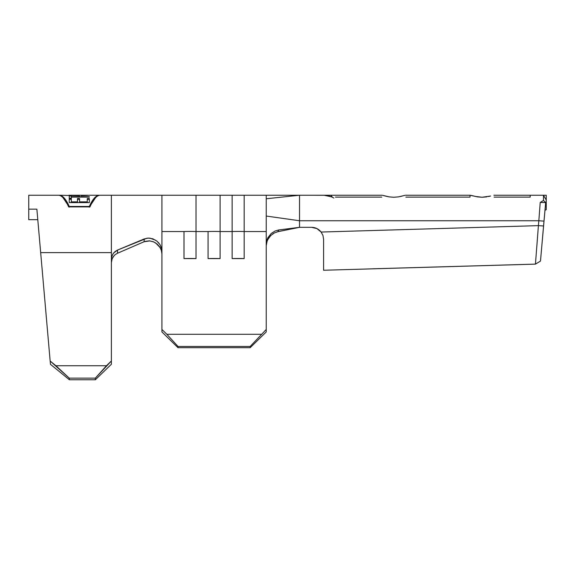 <?xml version="1.0" encoding="UTF-8"?>
<svg xmlns="http://www.w3.org/2000/svg" width="575" height="575" viewBox="0 0 575 575"><rect width="100%" height="100%" fill="white"/><g stroke="black" fill="none" stroke-linecap="round" stroke-linejoin="round"><path stroke-width="0.86" d="M490.604 196.039L482.066 197.254L486.687 196.88M158.211 242.312L160.181 244.928L161.474 247.983L161.934 251.282L161.934 329.461L166.865 334.298L261.309 334.298L166.865 334.298L177.984 346.445L250.19 346.445L177.984 346.445L177.984 347.674L250.19 347.674L177.984 347.674L161.934 331.926L177.984 347.674L177.984 346.445L166.865 334.298L161.934 329.461L161.934 331.926L161.934 195.234L161.934 231.538L184 231.538L184 258.592L196.032 258.592L196.032 195.234L196.032 231.538L208.071 231.538L208.071 258.592L220.103 258.592L220.103 195.234L220.103 231.538L232.142 231.538L232.142 258.592L244.174 258.592L244.174 195.234L244.174 231.538L266.239 231.538L266.239 195.234L331.186 195.248L299.532 195.234L299.532 220.757L538.84 220.757L540.212 202.45L543.468 200.474L543.468 195.234L546.25 200.05L546.25 195.234L546.25 203.018L545.61 202.565L546.25 203.018L546.25 209.681L544.928 210.335L546.25 209.681L546.25 200.28M486.745 196.873L482.066 197.254L477.437 196.88L471.119 195.392M470.048 195.277L473.57 196.046M404.951 195.342L398.425 196.88L393.81 197.254L389.182 196.88L382.655 195.342M385.308 196.046L386.558 196.362M530.2 195.723L530.2 197.11L494.098 197.11M111.392 259.418L111.392 252.619L40.674 252.619L111.392 252.619L111.392 195.234L111.392 360.978L106.461 365.743L55.933 365.743L106.461 365.743L95.342 378.134L69.244 378.134L95.342 378.134L95.342 379.766L69.388 379.766L69.244 378.134L50.154 361.035L36.872 209.163L28.75 209.163L28.75 219.679L37.792 219.679L28.75 219.679L28.75 195.234L28.75 209.163L36.872 209.163L50.442 364.306L69.388 379.766L50.442 364.306L69.388 379.766L95.342 379.766L111.392 364.248L111.392 259.483L111.974 255.968L113.62 252.993L117.602 250.032L117.472 253.259L115.036 254.747L113.088 256.896M149.895 240.889L144.081 241.737L144.217 238.934L148.451 238.072L152.835 238.812L156.975 241.162L160.094 244.785L161.69 248.882L161.934 251.282L161.934 231.538L184 231.538A32.653 6.268 0 0 1 196.032 231.538L208.071 231.538A32.653 6.268 0 0 1 220.103 231.538L232.142 231.538L232.142 195.234L232.142 231.538A32.653 6.268 0 0 1 244.174 231.538L266.239 231.538L266.239 216.049L299.532 220.757L538.84 220.757L538.408 225.637L321.123 232.041L316.897 228.57L311.571 227.326L316.703 228.476L311.571 227.326L299.532 227.326L299.532 220.757L299.532 227.326L311.571 227.326C315.481 227.42 318.665 228.994 321.123 232.041L538.408 225.637L535.44 264.133L323.603 270.25M208.071 231.538L208.071 258.592A32.653 6.268 0 0 1 220.103 258.592L220.103 231.538A32.653 6.268 180 0 0 208.071 231.538M184 231.538L184 258.592A32.653 6.268 0 0 1 196.032 258.592L196.032 231.538A32.653 6.268 180 0 0 184 231.538M381.771 197.11L335.441 197.11M323.603 270.02L323.603 239.358L322.963 235.484L321.123 232.041L322.963 235.477M470.027 195.327L470.027 197.11L405.842 197.11M540.558 260.267L542.268 240.717M540.55 260.353L545.675 202.472L543.468 200.474L540.212 202.45L538.84 220.757L543.986 221.116L543.562 225.997L538.408 225.637L536.655 248.515M372.636 268.798L535.454 264.119M318.37 229.425L321.015 231.905M542.685 235.951L543.634 225.12M322.884 235.247L323.006 235.606M323.603 270.214L323.603 239.358L322.963 235.484M541.384 250.88L543.562 225.997L538.408 225.637L538.84 220.757L543.986 221.116L545.675 202.472L543.468 200.474L543.468 195.234L546.25 195.234L493.896 195.234M541.363 251.131L540.529 260.626M545.61 202.565L540.212 202.443M482.066 197.254L474.813 196.362M490.554 196.046L488.577 196.528M398.482 196.873L393.81 197.254L389.289 196.902M385.3 196.046L382.698 195.349M389.182 196.88L387.112 196.485M402.349 196.039L400.322 196.528M266.541 242.909L267.353 240.422M268.489 238.309L270.818 235.477L267.742 239.61L266.656 242.442L266.239 245.604L267.159 240.896L269.107 237.417M277.172 231.84L299.532 227.326L277.984 231.646L278.796 229.95L299.532 227.326L278.796 229.95L274.958 231.057L271.199 233.515L267.871 237.719L266.239 243.958L266.239 231.538L266.239 329.461L250.19 346.445L250.19 347.674L266.239 331.926L266.239 243.958L266.692 240.652L267.871 237.719L271.199 233.515L274.958 231.057L278.796 229.95L277.984 231.646L274.361 232.94L270.839 235.463M299.532 220.757L266.239 216.049L266.239 198.763L299.532 195.234L299.532 220.757M299.532 195.234L266.239 198.763L266.239 195.234L381.973 195.234M311.844 227.326L316.652 228.455M316.76 228.505L320.088 230.862M321.173 232.106L320.857 231.711M250.19 347.674L250.19 346.445L266.239 329.461L266.239 331.926L250.19 347.674M196.032 258.592A32.653 6.268 180 0 0 184 258.592L196.032 258.592M220.103 258.592A32.653 6.268 180 0 0 208.071 258.592L220.103 258.592M232.142 231.538L232.142 258.592A32.653 6.268 0 0 1 244.174 258.592L244.174 231.538A32.653 6.268 180 0 0 232.142 231.538M244.174 258.592A32.653 6.268 180 0 0 232.142 258.592L244.174 258.592M111.83 256.428L113.131 253.661L115.108 251.512L117.602 250.032L117.472 253.259L144.081 241.737L144.217 238.934L117.602 250.032L147.035 238.172L150.003 238.158L155.739 240.257M111.392 262.617L112.168 258.628L114.332 255.379M161.934 253.963L161.367 250.369L159.771 247.02L157.219 244.116L153.683 241.895L149.428 240.846L145.015 241.385M38.784 231.006L39.847 243.239M37.792 219.686L38.532 228.203M89.959 206.885L68.633 206.885C65.227 199.216 61.82 195.335 58.413 195.234C61.82 195.335 65.227 199.216 68.633 206.885L89.959 206.885C93.366 199.216 96.772 195.335 100.179 195.234C96.772 195.335 93.366 199.216 89.959 206.885M55.933 365.743L69.244 378.134L69.388 379.766L50.442 364.306L50.154 361.035L55.933 365.743M95.342 379.766L95.342 378.134L111.392 360.978L111.392 364.248L95.342 379.766M324.056 195.234L332.278 197.024L330.963 195.392M333.831 198.03A20.858 20.858 0 0 0 323.402 195.234M266.649 242.456L267.727 239.631M272.787 233.881L274.347 232.947M161.661 251.483L161.934 254.028L161.474 250.743L160.166 247.66L155.674 242.959L152.857 241.572M69.144 206.885L63.006 197.649L69.144 206.885M95.587 197.649L89.448 206.885L95.587 197.649M99.353 195.234C96.011 195.32 92.668 199.065 89.326 206.468L69.266 206.468C65.924 199.065 62.582 195.32 59.239 195.234L59.239 195.234C62.582 195.32 65.924 199.065 69.266 206.468L69.266 207.151L69.266 206.468L89.326 206.468L89.326 207.151L89.326 206.468C92.668 199.065 96.011 195.32 99.353 195.234L89.686 195.234M68.921 195.234L79.177 195.73L59.239 195.234M81.161 195.708L86.329 195.478L81.161 195.708M89.024 195.27L86.329 195.478L89.024 195.27M87.644 195.234L87.235 195.241M71.415 195.248L79.314 195.543L70.811 195.256L70.811 196.061M71.322 197.096L71.322 198.174L69.266 198.174L69.266 195.989L71.322 195.989L71.322 196.722L89.326 196.722L89.326 197.096L71.322 197.096L71.322 195.989L69.266 195.989L69.266 198.174L71.322 198.174L71.322 197.096L89.326 197.096L89.326 196.722L71.322 196.787M89.326 202.594L69.266 202.594L69.266 198.533L71.322 198.533L71.322 201.847L77.496 201.847L77.496 198.533L79.551 198.533L79.551 201.847L87.271 201.847L87.271 198.533L89.326 198.533L89.326 202.594L89.326 198.533L87.271 198.533L87.271 201.847L79.551 201.847L79.551 198.533L77.496 198.533L77.496 201.847L71.322 201.847L71.322 198.533L69.266 198.533L69.266 202.594L89.326 202.594M69.266 199.302L71.322 199.302L69.266 199.302M71.322 202.58L71.322 201.847L71.322 202.58L77.496 202.58L77.496 201.847L77.496 202.58L71.322 202.58L71.322 201.847M77.496 199.302L79.551 199.302L77.496 199.302M79.551 202.58L79.551 201.847L79.551 202.58L87.271 202.58L87.271 201.847L87.271 202.58L79.551 202.58M87.271 199.302L89.326 199.302L87.271 199.302M89.326 196.722L89.326 197.096M79.314 196.341L79.314 195.543M100.179 195.234L266.239 195.234M405.641 195.234L470.228 195.234M540.493 261.057L535.44 264.126M28.75 195.234L58.413 195.234M87.594 195.234L71.005 195.234"/></g></svg>
